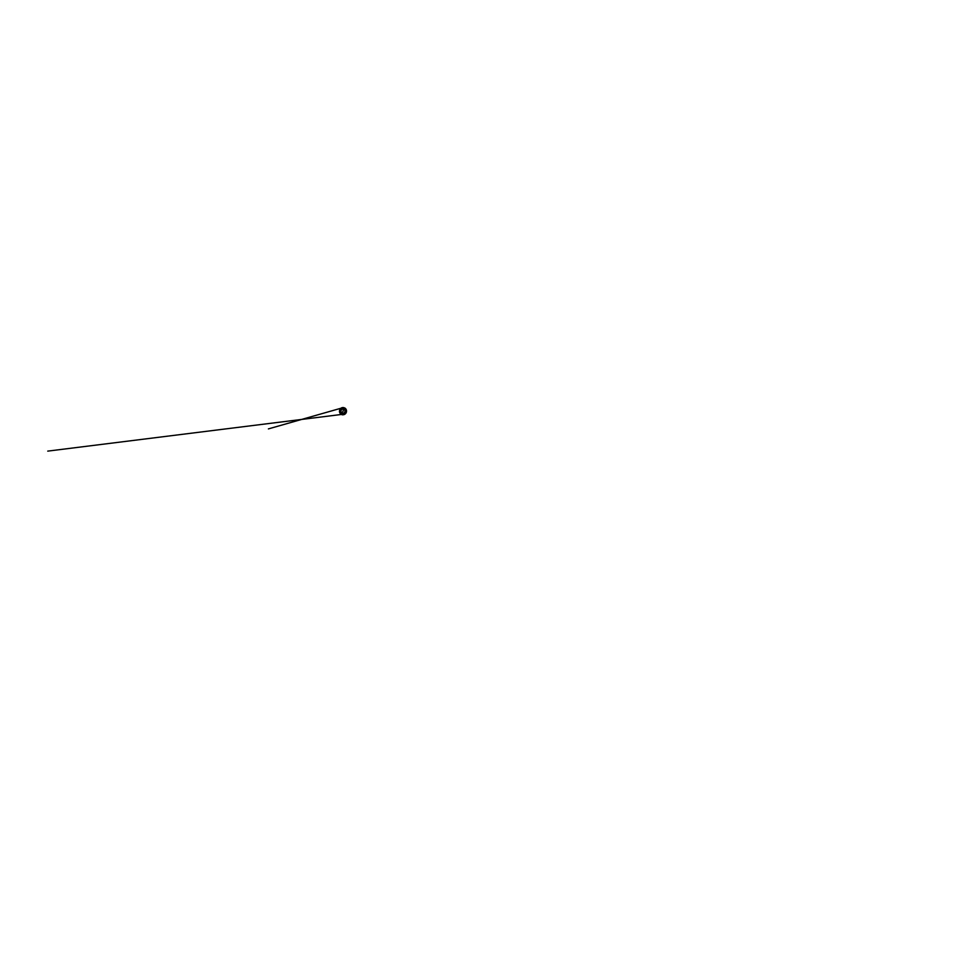 <?xml version="1.0" encoding="UTF-8"?>
<svg xmlns="http://www.w3.org/2000/svg" width="955" height="955" viewBox="0 0 955 955"><rect width="100%" height="100%" fill="white"/><g stroke="black" fill="none" stroke-linecap="round" stroke-linejoin="round"><path stroke-width="1.43" d="M342.009 414.601L342.009 414.601A3.569 3.319 109.1 0 1 341.986 414.589C343.645 415.222 345.674 414.172 346.295 412.393C347.011 410.59 346.068 408.394 344.349 407.845A3.569 3.319 109.1 0 1 346.319 412.309A3.569 3.319 109.1 0 1 342.009 414.601L342.009 414.601A3.569 3.319 109.1 0 0 346.319 412.309A3.569 3.319 109.1 0 0 344.349 407.845L344.349 407.845A3.569 3.319 109.1 0 1 344.349 407.845L344.17 407.797A3.569 3.319 109.1 0 1 344.23 407.809L343.896 407.701A3.569 3.319 109.1 0 1 346.044 412.214A3.569 3.319 109.1 0 1 341.735 414.506A3.569 3.319 109.1 0 1 343.896 407.701L341.818 407.833L339.789 409.993C339.085 411.784 340.028 413.969 341.735 414.506L341.89 414.565A3.569 3.319 109.1 0 1 341.818 414.53M344.23 407.809A3.569 3.319 109.1 0 1 346.199 412.274A3.569 3.319 109.1 0 1 341.89 414.565C343.227 415.043 344.862 414.47 345.722 413.217C346.558 412.035 346.641 410.352 345.901 409.17L344.23 407.809M343.573 409.098A2.149 1.994 -70.9 0 0 341.007 411.712A2.149 1.994 -70.9 0 0 344.337 412.656A2.149 1.994 -70.9 0 0 343.573 409.098A2.161 2.006 109.1 0 1 344.91 411.701A2.161 2.006 109.1 0 1 342.368 413.229A2.161 2.006 109.1 0 1 341.031 410.614A2.161 2.006 109.1 0 1 343.573 409.074M343.549 408.824A2.388 2.22 -70.9 0 0 340.744 410.519A2.388 2.22 -70.9 0 0 342.224 413.42A2.388 2.22 -70.9 0 0 345.03 411.724A2.388 2.22 -70.9 0 0 343.549 408.824A2.411 2.244 109.1 0 1 344.421 412.811A2.411 2.244 109.1 0 1 340.684 411.76A2.411 2.244 109.1 0 1 343.561 408.812M343.86 407.749A3.522 3.271 -70.9 0 0 339.67 412.047A3.522 3.271 -70.9 0 0 345.113 413.575A3.522 3.271 -70.9 0 0 343.86 407.749M343.251 410.793L342.881 411.605M343.203 410.781L342.964 411.605M343.418 409.85L343.752 409.134M341.902 413.026L342.236 412.309M345.34 413.825A3.522 3.271 -70.9 0 0 346.486 410.519M344.11 407.773L344.289 407.833A3.569 3.319 109.1 0 1 346.259 412.285A3.569 3.319 109.1 0 1 341.95 414.577L341.95 414.577A3.569 3.319 109.1 0 1 341.926 414.565L341.926 414.565A3.569 3.319 109.1 0 0 346.259 412.285A3.569 3.319 109.1 0 0 344.289 407.833A3.569 3.319 109.1 0 1 344.289 407.833L345.961 409.194C346.701 410.375 346.617 412.059 345.782 413.229C344.922 414.494 343.287 415.067 341.95 414.577M343.108 414.745A3.557 3.307 -70.9 0 0 345.304 408.418L344.851 408L345.28 408.418M343.048 414.733A3.557 3.307 -70.9 0 0 345.244 408.394M342.833 411.581L343.132 410.722M345.113 414.028L346.426 410.208M343.024 414.267L47.75 451.118L343.108 414.255M346.283 410.423L345.197 408.334L343.203 407.51L341.556 407.869L339.694 410.029L339.777 412.763L341.377 414.446L344.946 413.921C345.949 413.097 346.474 411.701 346.283 410.423M343.096 414.733L342.177 414.828L343.096 414.733M346.02 412.703L345.424 408.489L342.177 407.63C340.995 407.94 339.992 408.955 339.634 410.196L340.35 413.658L341.997 414.673L344.528 414.327M342.582 407.773L268.391 428.902L342.726 407.737"/></g></svg>
